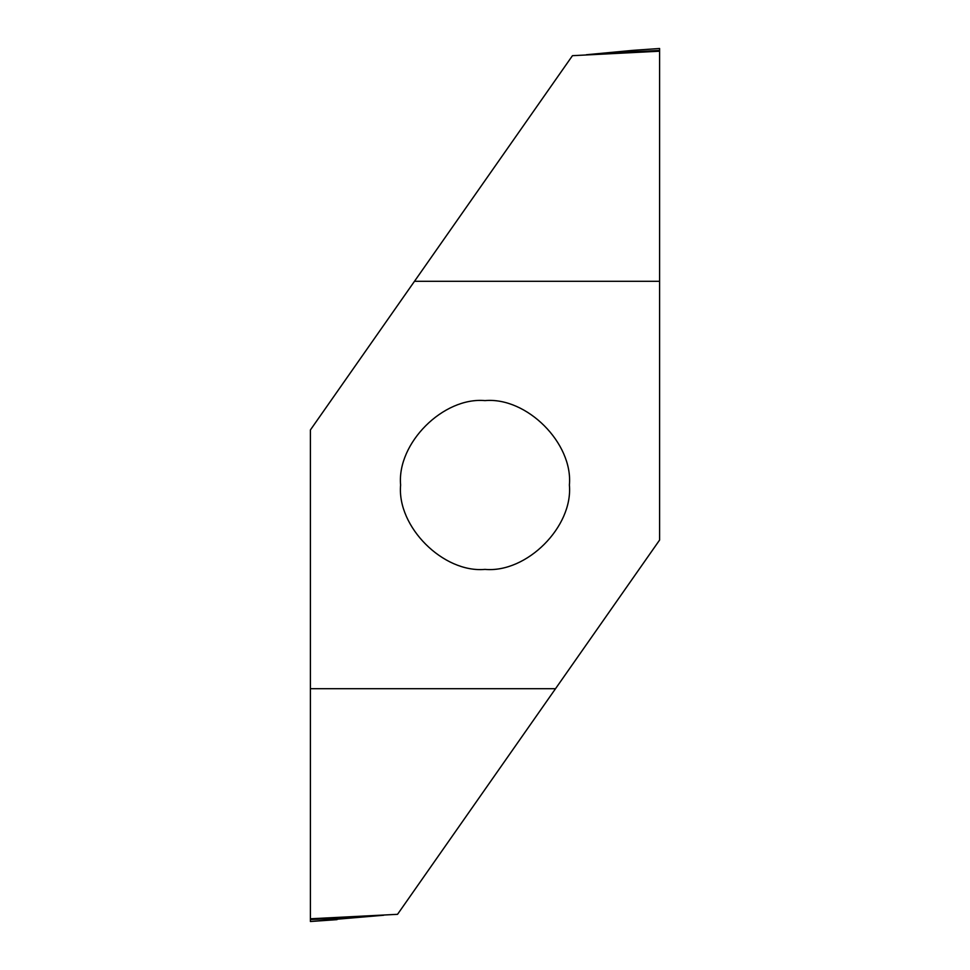 <?xml version="1.0" encoding="UTF-8"?>
<svg xmlns="http://www.w3.org/2000/svg" width="970" height="970" viewBox="0 0 970 970"><rect width="100%" height="100%" fill="white"/><g stroke="black" fill="none" stroke-linecap="round" stroke-linejoin="round"><path stroke-width="1.45" d="M485 400.61C526.758 396.839 573.161 443.241 569.39 485C573.161 526.758 526.758 573.161 485 569.39C443.241 573.161 396.839 526.758 400.61 485C396.839 443.241 443.241 396.839 485 400.61M659.6 540.047L659.6 281.3L414.481 281.3L310.4 429.952L310.4 688.7L555.519 688.7L659.6 540.047M555.519 688.7L397.542 914.322L310.4 918.784L310.4 921.5L383.732 915.243M310.424 921.5L337.039 919.645M310.4 688.7L310.4 918.784M414.481 281.3L572.458 55.678L659.6 51.216L659.6 281.3M659.576 48.5L632.961 50.355L659.6 48.5L659.6 51.216M632.961 50.355L586.268 54.756M362.925 916.929L310.4 919.548M607.074 53.071L659.6 50.452"/></g></svg>
